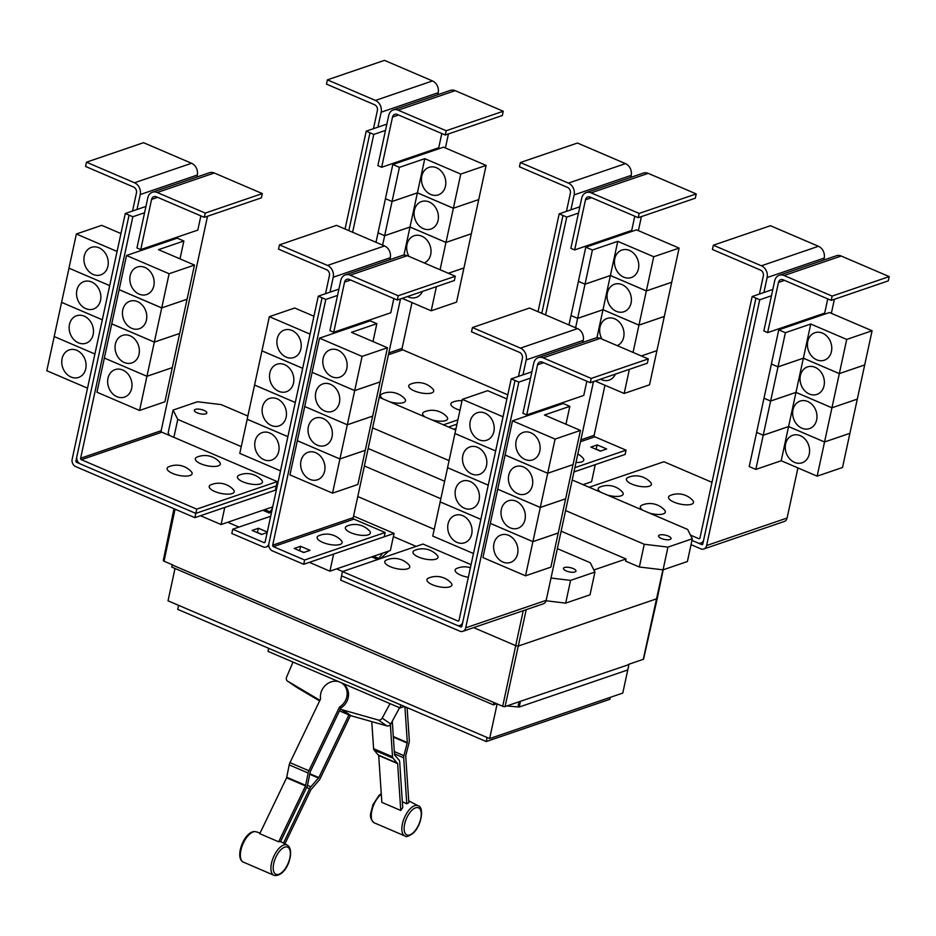 <?xml version="1.0" encoding="UTF-8"?>
<svg xmlns="http://www.w3.org/2000/svg" width="936" height="936" viewBox="0 0 936 936"><rect width="100%" height="100%" fill="white"/><g stroke="black" fill="none" stroke-linecap="round" stroke-linejoin="round"><path stroke-width="1.4" d="M338.703 681.654A14.531 12.811 124.5 0 0 321.949 690.125A14.531 12.811 124.5 0 0 320.557 698.97L289.973 762.653A4.645 2.153 113.2 0 0 289.212 764.911L286.591 777.828L259.763 833.695L278.694 841.803L305.522 785.936L308.143 773.019A4.645 2.153 -66.8 0 1 308.903 770.761L339.487 707.078A14.531 12.811 124.5 0 0 345.618 700.257A14.531 12.811 124.5 0 0 342.003 683.21L343.36 684.146A14.531 12.811 124.5 0 1 346.964 701.193A14.531 12.811 124.5 0 1 340.844 708.002L339.487 707.078M341.324 682.777A14.531 12.811 124.5 0 1 342.003 683.21M340.844 708.002L310.261 771.697L307.64 784.614A4.645 2.153 -66.8 0 1 306.879 786.872L280.531 841.721A17.082 7.921 113.2 0 0 278.694 841.803M350.427 715.549L320.194 778.518A4.645 2.153 -66.8 0 1 318.942 780.437L310.939 789.656L284.93 843.827M283.503 843.055L309.582 788.72A4.645 2.153 -66.8 0 1 310.834 786.802L318.837 777.582L348.917 714.94L349.69 715.268A14.765 13.022 -55.5 0 0 351.117 715.771L386.86 725.891A3.487 3.077 -55.5 0 0 390.78 724.019L399.567 707.721M339.464 710.88L348.917 714.94M407.113 707.651L409.325 740.587A4.645 2.153 -66.8 0 1 409.079 742.693L405.697 755.832L408.845 802.702A17.082 7.921 113.2 0 0 406.762 803.79L402.34 801.696M406.762 803.79L403.685 757.774A4.645 2.153 -66.8 0 1 403.919 755.68L407.312 742.529L404.925 706.937M371.779 721.621L373.593 748.671A4.645 2.153 113.2 0 0 374.072 750.075L378.706 755.492L381.841 802.363L400.772 810.471L397.636 763.6L393.003 758.183A4.645 2.153 -66.8 0 1 392.523 756.779L390.37 724.639M392.289 721.235L394.536 754.837L399.169 760.254A4.645 2.153 -66.8 0 1 399.649 761.658L402.737 807.674A17.082 7.921 113.2 0 0 400.772 810.471M319.925 700.28A14.765 13.022 124.5 0 1 319.293 699.929L287.691 681.197A3.487 3.077 124.5 0 1 286.591 677.173L293.003 662.068M295.975 686.884A3.487 3.077 -55.5 0 0 296.267 687.082L319.621 700.924M390.019 703.638L382.204 718.134A3.487 3.077 124.5 0 1 378.284 720.006L342.541 709.886A14.765 13.022 124.5 0 1 341.113 709.383L340.341 709.055M407.394 707.745L404.013 706.645M404.469 706.493L400.128 707.967L268.012 651.362L268.667 648.309M446.18 130.748L445.255 135.018L397.227 114.438A4.645 3.802 -108.9 0 0 394.793 114.309A4.645 3.802 -108.9 0 0 392.512 117.082L381.666 167.263L377.875 165.637L388.732 115.467A9.301 7.593 71.1 0 1 393.295 109.91A9.301 7.593 71.1 0 1 398.139 110.167L446.18 130.748L503.24 111.244L502.316 115.514L445.255 135.018M393.295 109.91L450.356 90.406A9.301 7.593 71.1 0 1 455.2 90.663L503.24 111.244M441.804 133.532L438.727 147.759L381.666 167.263M422.428 291.447A14.531 11.875 71.1 0 1 416.157 297.426A14.531 11.875 71.1 0 1 407.546 296.525M436.41 286.662L431.192 310.799L402.164 298.362M448.379 273.289L463.94 267.977L456.557 302.129L431.192 310.799M409.02 256.429A14.531 11.875 71.1 0 1 407.02 244.425A14.531 11.875 71.1 0 1 414.157 235.743A14.531 11.875 71.1 0 1 426.769 239.873A14.531 11.875 71.1 0 1 430.689 254.557A14.531 11.875 71.1 0 1 424.277 262.957M382.613 245.115L384.649 235.708L410.003 227.038L445.969 242.447L440.072 269.732M417.397 192.851L453.363 208.26L445.981 242.424L410.015 227.015L384.649 235.685L392.044 201.521L417.397 192.851L403.942 255.095M445.969 242.447L471.334 233.778L463.952 267.942L448.344 273.277M414.414 210.237A14.531 11.875 71.1 0 1 421.551 201.556A14.531 11.875 71.1 0 1 434.152 205.674A14.531 11.875 71.1 0 1 438.071 220.369A14.531 11.875 71.1 0 1 430.946 229.051A14.531 11.875 71.1 0 1 418.334 224.932A14.531 11.875 71.1 0 1 414.414 210.237M424.792 158.664L417.409 192.828L392.044 201.497L399.426 167.333L424.792 158.664L460.758 174.073L453.375 208.237L478.729 199.59L471.334 233.754L445.981 242.424M421.808 176.05A14.531 11.875 71.1 0 1 428.945 167.369A14.531 11.875 71.1 0 1 441.546 171.487A14.531 11.875 71.1 0 1 445.466 186.182A14.531 11.875 71.1 0 1 438.34 194.863A14.531 11.875 71.1 0 1 425.728 190.745A14.531 11.875 71.1 0 1 421.808 176.05M460.758 174.073L486.112 165.403L478.729 199.567L453.375 208.237L417.409 192.828M459.985 410.19A12.788 4.376 -167.8 0 1 452.486 402.246A12.788 4.376 -167.8 0 1 452.93 402.07M410.377 384.205A19.902 19.902 0 0 1 432.888 389.072A12.788 4.376 -167.8 0 1 431.636 392.945A12.788 4.376 -167.8 0 1 414.613 391.026A12.788 4.376 -167.8 0 1 410.377 384.205A12.788 4.376 -167.8 0 1 410.822 384.029M425.248 417.035A12.788 4.376 -167.8 0 1 424.277 411.887A19.902 19.902 0 0 1 446.788 416.754A12.788 4.376 -167.8 0 1 445.548 420.638A12.788 4.376 -167.8 0 1 431.777 419.831M383.128 398.993A12.788 4.376 -167.8 0 1 382.157 393.845A19.902 19.902 0 0 1 404.68 398.713A12.788 4.376 -167.8 0 1 403.428 402.597A12.788 4.376 -167.8 0 1 389.657 401.79M772.82 289.47L763.881 292.523L767.122 277.571A9.301 7.593 -108.9 0 0 761.389 265.789L713.361 245.209L712.436 249.479L760.465 270.059A4.645 3.802 71.1 0 1 763.331 275.956L759.424 294.044M713.361 245.209L770.422 225.716L818.45 246.285A9.301 7.593 -108.9 0 1 824.183 258.079L823.75 260.056M670.176 495.507A19.902 19.902 0 0 1 692.687 500.374A12.788 4.376 -167.8 0 1 691.435 504.258A12.788 4.376 -167.8 0 1 674.411 502.328A12.788 4.376 -167.8 0 1 670.176 495.507A12.788 4.376 -167.8 0 1 670.621 495.331M628.056 477.454A19.902 19.902 0 0 1 650.567 482.321A12.788 4.376 -167.8 0 1 649.327 486.205A12.788 4.376 -167.8 0 1 632.291 484.286A12.788 4.376 -167.8 0 1 628.056 477.454A12.788 4.376 -167.8 0 1 628.501 477.29M642.927 510.295A12.788 4.376 -167.8 0 1 641.956 505.147A19.902 19.902 0 0 1 664.478 510.015A12.788 4.376 -167.8 0 1 663.226 513.899A12.788 4.376 -167.8 0 1 649.455 513.092M600.807 492.254A12.788 4.376 -167.8 0 1 599.847 487.106A19.902 19.902 0 0 1 622.358 491.973A12.788 4.376 -167.8 0 1 621.106 495.846A12.788 4.376 -167.8 0 1 607.347 495.05M400.128 707.967L400.795 704.913M352.615 232.257L373.768 134.421L366.21 131.169L377.922 127.167L381.151 112.215A9.301 7.593 -108.9 0 0 375.43 100.433L327.401 79.852L326.477 84.123L374.505 104.703A4.645 3.802 71.1 0 1 377.372 110.6L373.452 128.688M327.401 79.852L384.462 60.36L432.49 80.941A9.301 7.593 -108.9 0 1 438.212 92.722L437.791 94.7M375.991 242.272L378.062 232.853M378.027 232.865L384.649 235.708L378.027 232.842L385.456 198.666M392.044 201.497L385.421 198.654L392.044 201.521M486.112 165.403L443.524 147.163L392.804 164.49L399.426 167.333M385.421 198.654L392.804 164.49M507.78 394.828L402.796 349.853A1.158 0.948 71.1 0 1 402.07 348.379L411.98 302.562M443.418 424.827L457.891 419.878M639.159 213.42L638.235 217.69L590.207 197.11A4.645 3.802 -108.9 0 0 587.773 196.981A4.645 3.802 -108.9 0 0 585.491 199.766L574.645 249.935L570.855 248.321L581.712 198.139A9.301 7.593 71.1 0 1 586.275 192.582A9.301 7.593 71.1 0 1 591.131 192.839L639.159 213.42L696.22 193.927L695.296 198.198L638.235 217.69M586.275 192.582L643.336 173.09A9.301 7.593 71.1 0 1 648.192 173.347L696.22 193.927M634.783 216.216L631.706 230.443L574.645 249.935M615.408 374.119A14.531 11.875 71.1 0 1 609.137 380.11A14.531 11.875 71.1 0 1 600.526 379.209M629.39 369.334L624.172 393.471L595.144 381.046M575.593 327.787L577.629 318.38L602.983 309.722L638.949 325.131L664.314 316.462L656.932 350.626L641.324 355.949L656.92 350.649L649.537 384.813L624.172 393.471M602 339.101A14.531 11.875 71.1 0 1 599.999 327.097A14.531 11.875 71.1 0 1 607.136 318.427A14.531 11.875 71.1 0 1 619.749 322.546A14.531 11.875 71.1 0 1 623.668 337.241A14.531 11.875 71.1 0 1 617.257 345.641M638.949 325.131L633.052 352.404M602.983 309.722L596.922 337.779M607.394 292.909A14.531 11.875 71.1 0 1 614.531 284.24A14.531 11.875 71.1 0 1 627.132 288.358A14.531 11.875 71.1 0 1 631.063 303.053A14.531 11.875 71.1 0 1 623.926 311.735A14.531 11.875 71.1 0 1 611.313 307.605A14.531 11.875 71.1 0 1 607.394 292.909M617.772 241.336L610.389 275.5L585.023 284.17L592.406 250.006L617.772 241.336L653.737 256.745L638.96 325.096L602.995 309.687L577.629 318.357L585.023 284.193L610.377 275.535L646.343 290.932L671.709 282.274L664.314 316.438L638.96 325.096M610.377 275.535L602.995 309.687M614.788 258.722A14.531 11.875 71.1 0 1 621.925 250.041A14.531 11.875 71.1 0 1 634.526 254.171A14.531 11.875 71.1 0 1 638.446 268.866A14.531 11.875 71.1 0 1 631.32 277.547A14.531 11.875 71.1 0 1 618.708 273.417A14.531 11.875 71.1 0 1 614.788 258.722M653.737 256.745L679.103 248.087L671.709 282.239L646.355 290.909L610.389 275.5M579.84 206.786L570.901 209.839L574.131 194.899A9.301 7.593 -108.9 0 0 568.409 183.117L520.381 162.536L519.457 166.807L567.485 187.387A4.645 3.802 71.1 0 1 570.352 193.272L566.444 211.372M520.381 162.536L577.442 143.032L625.47 163.613A9.301 7.593 -108.9 0 1 631.192 175.395L630.77 177.384M832.139 296.104L831.215 300.374L783.186 279.794A4.645 3.802 -108.9 0 0 780.753 279.665A4.645 3.802 -108.9 0 0 778.471 282.438L767.625 332.619L763.846 330.993L774.692 280.812A9.301 7.593 71.1 0 1 779.255 275.266A9.301 7.593 71.1 0 1 784.111 275.523L832.139 296.104L889.2 276.6L888.276 280.87L831.215 300.374M779.255 275.266L836.316 255.762A9.301 7.593 71.1 0 1 841.172 256.019L889.2 276.6M827.763 298.888L824.686 313.115L767.625 332.619M785.596 443.968A14.531 11.875 71.1 0 1 792.722 435.287A14.531 11.875 71.1 0 1 805.334 439.405A14.531 11.875 71.1 0 1 809.254 454.1A14.531 11.875 71.1 0 1 802.129 462.782A14.531 11.875 71.1 0 1 789.516 458.663A14.531 11.875 71.1 0 1 785.596 443.968M795.974 392.395L788.58 426.559L763.226 435.228L770.609 401.064L795.974 392.395L831.94 407.803L817.151 476.155L781.197 460.746L755.832 469.416L763.214 435.252L788.58 426.582L824.546 441.991L849.9 433.321L842.517 467.485L817.151 476.155M810.751 324.02L846.717 339.429L839.335 373.593L803.369 358.184L778.003 366.842L785.398 332.69L810.751 324.02L803.369 358.184L795.974 392.371L770.62 401.029L778.003 366.877L803.357 358.207L839.323 373.616L831.94 407.78L857.294 399.134L849.911 433.298L824.546 441.967L788.58 426.559L781.197 460.746M792.991 409.781A14.531 11.875 71.1 0 1 800.116 401.099A14.531 11.875 71.1 0 1 812.729 405.218A14.531 11.875 71.1 0 1 816.648 419.913A14.531 11.875 71.1 0 1 809.511 428.594A14.531 11.875 71.1 0 1 796.91 424.476A14.531 11.875 71.1 0 1 792.991 409.781M800.374 375.593A14.531 11.875 71.1 0 1 807.511 366.912A14.531 11.875 71.1 0 1 820.123 371.03A14.531 11.875 71.1 0 1 824.043 385.726A14.531 11.875 71.1 0 1 816.906 394.407A14.531 11.875 71.1 0 1 804.305 390.289A14.531 11.875 71.1 0 1 800.374 375.593M839.323 373.616L864.688 364.946L857.306 399.11L831.94 407.78L795.974 392.371M807.768 341.406A14.531 11.875 71.1 0 1 814.905 332.725A14.531 11.875 71.1 0 1 827.506 336.843A14.531 11.875 71.1 0 1 831.437 351.538A14.531 11.875 71.1 0 1 824.3 360.22A14.531 11.875 71.1 0 1 811.688 356.101A14.531 11.875 71.1 0 1 807.768 341.406M846.717 339.429L872.083 330.759L864.688 364.923L839.335 373.593M690.475 535.111L698.771 538.668A1.158 0.948 -108.9 0 0 699.952 538.001L752.158 296.525L755.937 298.151L703.732 539.627A5.815 4.75 71.1 0 1 700.877 543.102A5.815 4.75 71.1 0 1 697.846 542.938L691.961 540.411M589.165 487.27L663.917 461.729L711.992 482.321M610.307 697.343L609.898 699.286L486.264 741.534L177.723 609.348L178.589 605.323M373.768 134.421L385.492 130.408M445.407 147.97L448.438 133.93M377.922 127.167L386.86 124.114M369.977 132.795L348.824 230.642M448.555 427.027L456.967 424.148M568.971 324.956L571.007 315.549L577.629 318.38L571.007 315.514L578.436 281.35M578.389 281.362L585.023 284.193L578.401 281.326L585.784 247.174L636.503 229.835L679.103 248.087M585.784 247.174L592.406 250.006M577.816 453.995A19.902 19.902 0 0 1 582.917 458.008A12.788 4.376 -167.8 0 1 581.677 461.893A12.788 4.376 -167.8 0 1 575.991 462.466M597.215 444.916L606.68 448.976L600.339 451.14L590.873 447.092L597.215 444.916L596.01 449.292M600.62 451.047L596.29 449.186M763.881 292.523L752.158 296.525M755.832 469.416L749.209 466.573L756.627 432.397M756.592 432.409L763.214 435.252M763.226 435.228L756.604 432.385L763.987 398.221L770.609 401.064M770.62 401.029L763.987 398.198L771.416 364.022M771.381 364.034L778.003 366.877L771.381 364.01L778.764 329.846L829.483 312.519L872.083 330.759M778.764 329.846L785.398 332.69M486.264 741.534L487.13 737.51M366.21 131.169L345.056 229.027M545.594 314.941L566.748 217.094L578.471 213.08M574.856 467.661L626.055 450.169L594.851 436.796A1.158 0.948 71.1 0 1 594.138 435.322L604.96 385.246M638.387 230.642L641.429 216.602M573.943 471.931L625.131 454.44L626.055 450.169M538.036 311.7L559.19 213.841L562.981 215.467L541.804 313.314M570.901 209.839L559.19 213.841M566.748 217.094L562.957 215.467M698.162 543.055L701.649 544.553A1.158 0.948 -108.9 0 0 702.831 543.898L755.937 298.151M755.96 298.139L759.74 299.766L706.61 545.512A5.815 4.75 71.1 0 1 703.755 548.987A5.815 4.75 71.1 0 1 700.725 548.824L691.037 544.67M771.463 295.764L759.74 299.766M834.385 299.286L831.355 313.314M797.928 467.918L787.094 518.006A5.815 4.75 71.1 0 1 784.251 521.481L703.755 548.987M205.253 213.08L204.329 217.351L156.3 196.771A4.645 3.802 -108.9 0 0 153.878 196.642A4.645 3.802 -108.9 0 0 151.585 199.415L140.739 249.596L136.96 247.97L147.806 197.788A9.301 7.593 71.1 0 1 152.369 192.243A9.301 7.593 71.1 0 1 157.225 192.5L205.253 213.08L262.314 193.576L261.39 197.847L204.329 217.351M152.369 192.243L209.43 172.739A9.301 7.593 71.1 0 1 214.285 172.996L262.314 193.576M200.877 215.865L197.8 230.092L140.739 249.596M131.648 388.417A14.531 11.875 71.1 0 1 124.523 397.098A14.531 11.875 71.1 0 1 111.91 392.968A14.531 11.875 71.1 0 1 107.991 378.273A14.531 11.875 71.1 0 1 115.128 369.603A14.531 11.875 71.1 0 1 127.729 373.721A14.531 11.875 71.1 0 1 131.648 388.417M139.558 410.459L96.958 392.219L104.352 358.055L146.94 376.295L172.294 367.637L146.94 376.272L139.558 410.459L164.911 401.801L179.654 333.427M139.043 354.229A14.531 11.875 71.1 0 1 131.906 362.911A14.531 11.875 71.1 0 1 119.305 358.78A14.531 11.875 71.1 0 1 115.385 344.085A14.531 11.875 71.1 0 1 122.511 335.404A14.531 11.875 71.1 0 1 135.123 339.534A14.531 11.875 71.1 0 1 139.043 354.229M104.352 358.055L146.94 376.272L154.335 342.108L179.689 333.45M146.437 320.042A14.531 11.875 71.1 0 1 139.3 328.723A14.531 11.875 71.1 0 1 126.699 324.593A14.531 11.875 71.1 0 1 122.768 309.898A14.531 11.875 71.1 0 1 129.905 301.216A14.531 11.875 71.1 0 1 142.518 305.347A14.531 11.875 71.1 0 1 146.437 320.042M104.352 358.032L111.735 323.868L154.335 342.108L179.7 333.415L187.048 299.239M111.782 323.856L154.335 342.085L161.717 307.921L187.083 299.263M153.832 285.854A14.531 11.875 71.1 0 1 146.695 294.524A14.531 11.875 71.1 0 1 134.082 290.406A14.531 11.875 71.1 0 1 130.162 275.71A14.531 11.875 71.1 0 1 137.299 267.029A14.531 11.875 71.1 0 1 149.9 271.159A14.531 11.875 71.1 0 1 153.832 285.854M161.729 307.897L119.141 289.645L126.524 255.493L169.112 273.733L161.729 307.897L187.083 299.227L194.477 265.063L158.512 249.666L183.865 240.997L180.004 258.874M169.112 273.733L194.477 265.063M210.869 484.813A19.902 19.902 0 0 1 233.38 489.68A12.788 4.376 -167.8 0 1 232.14 493.565A12.788 4.376 -167.8 0 1 215.104 491.634A12.788 4.376 -167.8 0 1 210.869 484.813A12.788 4.376 -167.8 0 1 211.314 484.637M168.749 466.771A19.902 19.902 0 0 1 191.272 471.639A12.788 4.376 -167.8 0 1 190.02 475.523A12.788 4.376 -167.8 0 1 172.984 473.593A12.788 4.376 -167.8 0 1 168.749 466.771A12.788 4.376 -167.8 0 1 169.194 466.596M239.089 475.172A19.902 19.902 0 0 1 261.6 480.039A12.788 4.376 -167.8 0 1 260.348 483.924A12.788 4.376 -167.8 0 1 243.313 481.993A12.788 4.376 -167.8 0 1 239.089 475.172A12.788 4.376 -167.8 0 1 239.534 474.997M196.969 457.131A19.902 19.902 0 0 1 219.48 461.998A12.788 4.376 -167.8 0 1 218.228 465.882A12.788 4.376 -167.8 0 1 201.205 463.952A12.788 4.376 -167.8 0 1 196.969 457.131A12.788 4.376 -167.8 0 1 197.414 456.955M531.894 371.803L522.967 374.845L526.196 359.904A9.301 7.593 -108.9 0 0 520.475 348.122L472.434 327.541L471.51 331.812L519.55 352.392A4.645 3.802 71.1 0 1 522.405 358.277L518.497 376.377M472.434 327.541L529.495 308.038L577.535 328.618A9.301 7.593 -108.9 0 1 583.257 340.4L582.824 342.389M448.051 523.961A14.531 11.875 71.1 0 1 455.177 515.291A14.531 11.875 71.1 0 1 467.789 519.41A14.531 11.875 71.1 0 1 471.709 534.105A14.531 11.875 71.1 0 1 464.584 542.786A14.531 11.875 71.1 0 1 451.971 538.656A14.531 11.875 71.1 0 1 448.051 523.961M440.189 501.907L432.76 536.082L473.476 553.515M455.446 489.774A14.531 11.875 71.1 0 1 462.571 481.092A14.531 11.875 71.1 0 1 475.184 485.222A14.531 11.875 71.1 0 1 479.103 499.918A14.531 11.875 71.1 0 1 471.966 508.599A14.531 11.875 71.1 0 1 459.365 504.469A14.531 11.875 71.1 0 1 455.446 489.774M447.583 467.719L440.154 501.895L480.858 519.328M462.829 455.586A14.531 11.875 71.1 0 1 469.966 446.905A14.531 11.875 71.1 0 1 482.578 451.035A14.531 11.875 71.1 0 1 486.498 465.73A14.531 11.875 71.1 0 1 479.361 474.4A14.531 11.875 71.1 0 1 466.76 470.281A14.531 11.875 71.1 0 1 462.829 455.586M506.902 398.923L487.679 390.686L462.325 399.356L454.943 433.508L495.647 450.953L454.931 433.543L447.548 467.707L488.253 485.176M470.223 421.399A14.531 11.875 71.1 0 1 477.36 412.717A14.531 11.875 71.1 0 1 489.961 416.848A14.531 11.875 71.1 0 1 493.88 431.543A14.531 11.875 71.1 0 1 486.755 440.212A14.531 11.875 71.1 0 1 474.142 436.094A14.531 11.875 71.1 0 1 470.223 421.399M428.559 578.074A19.902 19.902 0 0 1 451.07 582.941A12.788 4.376 -167.8 0 1 449.818 586.825A12.788 4.376 -167.8 0 1 432.795 584.895A12.788 4.376 -167.8 0 1 428.559 578.074A12.788 4.376 -167.8 0 1 429.004 577.898M386.439 560.032A19.902 19.902 0 0 1 408.95 564.899A12.788 4.376 -167.8 0 1 407.71 568.784A12.788 4.376 -167.8 0 1 390.675 566.853A12.788 4.376 -167.8 0 1 386.439 560.032A12.788 4.376 -167.8 0 1 386.884 559.857M468.328 577.313A12.788 4.376 -167.8 0 1 456.955 573.031A12.788 4.376 -167.8 0 1 456.768 568.433A12.788 4.376 -167.8 0 1 457.213 568.257M414.648 550.391A19.902 19.902 0 0 1 437.159 555.259A12.788 4.376 -167.8 0 1 435.919 559.143A12.788 4.376 -167.8 0 1 418.883 557.212A12.788 4.376 -167.8 0 1 414.648 550.391A12.788 4.376 -167.8 0 1 415.093 550.216M628.91 664.595L519.901 701.485L628.91 664.595L627.763 669.942L519.223 707.031L506.844 705.955M501.263 705.662L500.046 705.147M496.735 703.732L493.401 704.866L171.791 567.087L172.259 564.958L502.69 706.27A1.743 0.597 12.2 0 0 505.066 706.563L519.901 701.485M629.015 664.197L622.768 693.085L489.633 738.586L168.024 600.807L175.02 568.468M489.633 738.586L497.133 703.895M453.667 429.214L456.043 428.395L453.691 429.226M573.932 471.955L595.261 464.665L591.575 481.747L583.069 484.649M111.747 323.844L119.129 289.68L161.717 307.921M183.865 240.997L177.243 238.154L126.524 255.493M129.063 215.128L76.846 456.604A5.815 4.75 -108.9 0 0 80.426 463.975L195.799 513.396L196.724 509.125L81.35 459.705A1.158 0.948 71.1 0 1 80.636 458.23L132.842 216.742L125.284 213.502L137.007 209.5L140.236 194.548A9.301 7.593 -108.9 0 0 134.503 182.766L86.475 162.185L85.55 166.456L133.591 187.036A4.645 3.802 71.1 0 1 136.445 192.933L132.538 211.021M86.475 162.185L143.536 142.693L191.564 163.262A9.301 7.593 -108.9 0 1 197.297 175.055L196.864 177.033M62.092 358.617A14.531 11.875 71.1 0 1 69.217 349.935A14.531 11.875 71.1 0 1 81.83 354.054A14.531 11.875 71.1 0 1 85.749 368.749A14.531 11.875 71.1 0 1 78.612 377.43A14.531 11.875 71.1 0 1 66.011 373.312A14.531 11.875 71.1 0 1 62.092 358.617M54.23 336.55L46.8 370.726L87.528 388.171M69.475 324.429A14.531 11.875 71.1 0 1 76.612 315.748A14.531 11.875 71.1 0 1 89.224 319.866A14.531 11.875 71.1 0 1 93.144 334.561A14.531 11.875 71.1 0 1 86.007 343.243A14.531 11.875 71.1 0 1 73.406 339.113A14.531 11.875 71.1 0 1 69.475 324.429M69.007 268.176L61.589 302.351L102.305 319.796L61.577 302.375L54.194 336.539L94.91 354.007L54.194 336.539M76.869 290.23A14.531 11.875 71.1 0 1 84.006 281.56A14.531 11.875 71.1 0 1 96.607 285.679A14.531 11.875 71.1 0 1 100.526 300.374A14.531 11.875 71.1 0 1 93.401 309.055A14.531 11.875 71.1 0 1 80.788 304.925A14.531 11.875 71.1 0 1 76.869 290.23M84.263 256.043A14.531 11.875 71.1 0 1 91.4 247.361A14.531 11.875 71.1 0 1 104.001 251.491A14.531 11.875 71.1 0 1 107.921 266.187A14.531 11.875 71.1 0 1 100.796 274.868A14.531 11.875 71.1 0 1 88.183 270.738A14.531 11.875 71.1 0 1 84.263 256.043M120.955 233.567L101.72 225.33L76.366 234L68.972 268.164L109.688 285.632M196.724 509.125L277.243 481.607L161.869 432.186A1.158 0.948 71.1 0 1 161.156 430.712L207.523 216.251M591.213 378.425L590.3 382.695L542.26 362.127A4.645 3.802 -108.9 0 0 539.838 361.998A4.645 3.802 -108.9 0 0 537.556 364.771L526.711 414.94L522.92 413.326L533.766 363.145A9.301 7.593 71.1 0 1 538.329 357.587A9.301 7.593 71.1 0 1 543.184 357.856L591.213 378.425L648.274 358.933L647.349 363.203L590.3 382.695M538.329 357.587L595.39 338.095A9.301 7.593 71.1 0 1 600.245 338.352L648.274 358.933M586.837 381.221L583.76 395.448L526.711 414.94M517.608 553.773A14.531 11.875 71.1 0 1 510.483 562.454A14.531 11.875 71.1 0 1 497.87 558.324A14.531 11.875 71.1 0 1 493.951 543.629A14.531 11.875 71.1 0 1 501.088 534.947A14.531 11.875 71.1 0 1 513.688 539.077A14.531 11.875 71.1 0 1 517.608 553.773M525.517 575.815L482.929 557.575L490.312 523.411L532.9 541.651L525.517 575.815L550.871 567.146L558.23 532.97M532.9 541.651L558.265 532.993M525.002 519.585A14.531 11.875 71.1 0 1 517.877 528.255A14.531 11.875 71.1 0 1 505.264 524.137A14.531 11.875 71.1 0 1 501.345 509.441A14.531 11.875 71.1 0 1 508.482 500.76A14.531 11.875 71.1 0 1 521.083 504.89A14.531 11.875 71.1 0 1 525.002 519.585M532.912 541.628L490.312 523.376L497.706 489.224L540.294 507.464L532.912 541.628L558.265 532.958L573.007 464.595M540.294 507.464L565.648 498.794L540.294 507.441L547.689 473.277L573.043 464.607L580.437 430.42L544.471 415.011L569.837 406.353L565.964 424.219M532.397 485.386A14.531 11.875 71.1 0 1 525.26 494.068A14.531 11.875 71.1 0 1 512.659 489.949A14.531 11.875 71.1 0 1 508.739 475.254A14.531 11.875 71.1 0 1 515.865 466.573A14.531 11.875 71.1 0 1 528.477 470.703A14.531 11.875 71.1 0 1 532.397 485.386M539.791 451.199A14.531 11.875 71.1 0 1 532.654 459.88A14.531 11.875 71.1 0 1 520.053 455.762A14.531 11.875 71.1 0 1 516.122 441.067A14.531 11.875 71.1 0 1 523.259 432.385A14.531 11.875 71.1 0 1 535.872 436.504A14.531 11.875 71.1 0 1 539.791 451.199M573.054 464.584L547.689 473.253L555.071 439.089L580.437 430.42M440.154 501.918L480.858 519.363M488.253 485.14L447.548 467.707M462.325 399.356L503.03 416.789M342.471 571.568L457.844 621.001A1.158 0.948 -108.9 0 0 459.026 620.334L511.231 378.858L515.022 380.484L462.817 621.96A5.815 4.75 71.1 0 1 459.962 625.435A5.815 4.75 71.1 0 1 456.92 625.271L341.558 575.839L342.471 571.568L422.99 544.05L471.065 564.654M520.369 701.696L519.223 707.031M519.094 701.766L518.064 706.54M493.401 704.866L493.857 702.737M494.173 702.632L172.259 564.958M132.842 216.742L144.577 212.741M137.007 209.5L145.934 206.446M109.699 285.609L68.972 268.164M76.366 234L117.082 251.445M125.284 213.502L72.154 459.248A5.815 4.75 -108.9 0 0 75.734 466.608L194.863 517.655L195.788 513.396L276.319 485.878L277.243 481.607M271.604 512.004L269.311 513.045L272.388 508.4M540.294 507.441L497.706 489.189L505.089 455.036L547.689 473.277L505.136 455.013M505.101 455.001L512.483 420.837L555.071 439.089M569.837 406.353L563.203 403.51L512.483 420.837M522.967 374.845L511.231 378.858M457.236 625.388L460.723 626.886A1.158 0.948 -108.9 0 0 461.904 626.219L515.034 380.472L518.825 382.099L465.695 627.845A5.815 4.75 71.1 0 1 462.84 631.32A5.815 4.75 71.1 0 1 459.798 631.157L340.669 580.121L341.593 575.862M628.442 664.396L643.278 659.33A1.743 0.597 12.2 0 0 643.558 659.084L657.283 598.385A2.328 0.796 -167.8 0 1 656.897 598.712L518.684 645.934A2.328 0.796 -167.8 0 1 515.525 645.559L473.651 627.623M163.578 560.266A1.743 0.597 12.2 0 0 163.297 560.5A1.743 0.597 12.2 0 0 164.046 561.202L172.563 564.841M670.012 539.475A6.388 2.188 -167.8 0 1 662.758 538.972A6.388 2.188 -167.8 0 1 658.558 535.895A6.388 2.188 -167.8 0 1 659.599 535.018A6.388 2.188 -167.8 0 1 666.853 535.532A6.388 2.188 -167.8 0 1 671.053 538.598A6.388 2.188 -167.8 0 1 670.012 539.475M663.051 569.837L687.398 561.518L692.312 538.785L667.965 547.104L663.051 569.837L639.346 567.005L644.26 544.272L565.59 510.565M572.2 479.992L687.632 529.448L692.312 538.785M379.232 397.32L455.68 430.08M449.069 460.641L372.622 427.892M667.965 547.104L644.26 544.272M80.122 463.823L76.658 462.337A1.158 0.948 71.1 0 1 75.945 460.875L76.775 457.014M593.471 381.619L546.179 600.339A5.815 4.75 71.1 0 1 543.325 603.814L462.84 631.32M530.536 378.097L518.825 382.099M342.67 571.51L336.574 568.889M238.984 527.085L227.729 522.265M561.132 531.168L626.044 558.979L625.599 561.12L639.346 567.005M444.612 481.244L368.164 448.496M626.044 558.979L593.88 569.965M388.721 551.07L380.554 558.558M378.039 559.424L382.719 553.117M338.914 289.119L329.987 292.172L333.216 277.231A9.301 7.593 -108.9 0 0 327.495 265.438L279.454 244.869L278.53 249.14L326.57 269.708A4.645 3.802 71.1 0 1 329.425 275.605L325.517 293.705M279.454 244.869L336.515 225.365L384.544 245.946A9.301 7.593 -108.9 0 1 390.277 257.728L389.844 259.705M255.072 441.289A14.531 11.875 71.1 0 1 262.197 432.607A14.531 11.875 71.1 0 1 274.81 436.726A14.531 11.875 71.1 0 1 278.729 451.421A14.531 11.875 71.1 0 1 271.592 460.102A14.531 11.875 71.1 0 1 258.991 455.984A14.531 11.875 71.1 0 1 255.072 441.289M247.209 419.223L239.78 453.398L280.507 470.855M262.454 407.101A14.531 11.875 71.1 0 1 269.591 398.42A14.531 11.875 71.1 0 1 282.204 402.538A14.531 11.875 71.1 0 1 286.123 417.234A14.531 11.875 71.1 0 1 278.986 425.915A14.531 11.875 71.1 0 1 266.386 421.797A14.531 11.875 71.1 0 1 262.454 407.101M313.934 316.251L294.7 308.014L269.346 316.672L261.951 350.836L247.174 419.211L287.902 436.656M269.849 372.914A14.531 11.875 71.1 0 1 276.986 364.233A14.531 11.875 71.1 0 1 289.587 368.351A14.531 11.875 71.1 0 1 293.518 383.046A14.531 11.875 71.1 0 1 286.381 391.728A14.531 11.875 71.1 0 1 273.768 387.609A14.531 11.875 71.1 0 1 269.849 372.914M277.243 338.727A14.531 11.875 71.1 0 1 284.38 330.045A14.531 11.875 71.1 0 1 296.981 334.164A14.531 11.875 71.1 0 1 300.901 348.859A14.531 11.875 71.1 0 1 293.775 357.54A14.531 11.875 71.1 0 1 281.163 353.422A14.531 11.875 71.1 0 1 277.243 338.727M194.863 517.655L275.359 490.148L276.272 485.901M272.715 506.891L221.071 524.534L200.515 515.724M221.071 524.534L224.769 507.452L276.401 489.809M195.378 409.383A6.388 2.188 -167.8 0 1 202.632 409.886A6.388 2.188 -167.8 0 1 206.833 412.963A6.388 2.188 -167.8 0 1 205.791 413.841A6.388 2.188 -167.8 0 1 198.549 413.338A6.388 2.188 -167.8 0 1 194.337 410.26A6.388 2.188 -167.8 0 1 195.378 409.383M564.502 567.52A6.388 2.188 -167.8 0 1 571.744 568.023A6.388 2.188 -167.8 0 1 575.956 571.1A6.388 2.188 -167.8 0 1 574.915 571.978A6.388 2.188 -167.8 0 1 567.661 571.475A6.388 2.188 -167.8 0 1 563.46 568.398A6.388 2.188 -167.8 0 1 564.502 567.52M241.254 446.612L177.77 419.41L173.078 410.085L197.426 401.755L221.13 404.586L247.864 416.04M173.078 410.085L168.164 432.818L169.486 435.451M565.672 603.123L590.019 594.805L594.933 572.06L570.586 580.379L565.672 603.123L546.062 600.772M557.353 548.636L590.242 562.723L594.933 572.06M364.385 465.964L440.844 498.724M267.158 532.561L261.577 534.468L252.112 530.419L258.453 528.255L257.248 532.619M258.453 528.255L267.275 532.034M261.858 534.374L257.529 532.525M398.233 295.753L397.309 300.023L349.28 279.443A4.645 3.802 -108.9 0 0 346.858 279.314A4.645 3.802 -108.9 0 0 344.577 282.099L333.719 332.268L329.94 330.642L340.786 280.472A9.301 7.593 71.1 0 1 345.349 274.915A9.301 7.593 71.1 0 1 350.204 275.172L398.233 295.753L455.294 276.249L454.37 280.519L397.309 300.023M345.349 274.915L402.41 255.411A9.301 7.593 71.1 0 1 407.265 255.68L455.294 276.249M393.857 298.549L390.78 312.764L333.719 332.268M324.628 471.089A14.531 11.875 71.1 0 1 317.503 479.77A14.531 11.875 71.1 0 1 304.89 475.652A14.531 11.875 71.1 0 1 300.971 460.957A14.531 11.875 71.1 0 1 308.108 452.275A14.531 11.875 71.1 0 1 320.709 456.394A14.531 11.875 71.1 0 1 324.628 471.089M332.537 493.143L289.938 474.891L297.332 440.727L339.92 458.979L332.537 493.143L357.891 484.474L372.668 416.122L347.315 424.792L354.697 390.605L380.028 381.923M339.92 458.979L365.274 450.31M332.023 436.901A14.531 11.875 71.1 0 1 324.897 445.583A14.531 11.875 71.1 0 1 312.285 441.464A14.531 11.875 71.1 0 1 308.365 426.769A14.531 11.875 71.1 0 1 315.49 418.088A14.531 11.875 71.1 0 1 328.103 422.206A14.531 11.875 71.1 0 1 332.023 436.901M365.286 450.286L339.92 458.956L347.315 424.792L304.726 406.516L347.315 424.792L372.68 416.099L380.063 381.935M339.417 402.714A14.531 11.875 71.1 0 1 332.28 411.395A14.531 11.875 71.1 0 1 319.679 407.277A14.531 11.875 71.1 0 1 315.76 392.582A14.531 11.875 71.1 0 1 322.885 383.9A14.531 11.875 71.1 0 1 335.498 388.019A14.531 11.875 71.1 0 1 339.417 402.714M346.811 368.527A14.531 11.875 71.1 0 1 339.674 377.208A14.531 11.875 71.1 0 1 327.073 373.078A14.531 11.875 71.1 0 1 323.142 358.394A14.531 11.875 71.1 0 1 330.279 349.713A14.531 11.875 71.1 0 1 342.892 353.831A14.531 11.875 71.1 0 1 346.811 368.527M339.92 458.956L297.332 440.704L319.504 338.165L362.092 356.417L354.709 390.569L380.075 381.911L387.457 347.747L351.491 332.339L376.845 323.669L372.984 341.546M362.092 356.417L387.457 347.747M247.162 419.246L287.89 436.691M254.557 385.047L295.285 402.503L254.569 385.024M261.951 350.86L302.679 368.316M302.679 368.281L261.951 350.836M269.346 316.672L310.062 334.117M270.691 516.251L232.748 529.214L263.964 542.587A1.158 0.948 -108.9 0 0 265.134 541.921L318.275 296.174L322.054 297.8L268.901 543.547A5.815 4.75 -108.9 0 0 272.481 550.918L303.697 564.291L394.068 533.426L353.551 516.064M277.746 483.596L276.892 483.222M177.77 419.41L173.885 437.334M434.234 529.285L357.774 496.536M570.586 580.379L551 578.038M309.348 562.349L329.917 571.171L390.37 550.508L393.366 536.62L416.157 546.39M268.854 543.839A5.815 4.75 71.1 0 1 266.07 547.022A5.815 4.75 71.1 0 1 263.039 546.858L231.824 533.485L232.748 529.214M354.709 390.569L312.121 372.329L354.697 390.605M376.845 323.669L370.223 320.837L319.504 338.165M329.987 292.172L318.275 296.174M393.366 536.62L394.068 533.426M329.917 571.171L333.614 554.077M322.042 297.8L325.822 299.426L337.557 295.413M303.697 564.291L304.621 560.02L273.406 546.647A1.158 0.948 71.1 0 1 272.692 545.173L325.822 299.426M333.59 554.077L384.216 536.773L385.141 532.502L353.925 519.129A1.158 0.948 71.1 0 1 353.211 517.655L400.503 298.935M303.978 552.415L299.368 550.66M304.621 560.02L385.141 532.502M300.573 546.296L310.027 550.345L303.697 552.521L294.232 548.461L300.573 546.296L299.649 550.567M346.999 526.067A19.902 19.902 0 0 1 369.521 530.934A12.788 4.376 -167.8 0 1 368.269 534.819A12.788 4.376 -167.8 0 1 351.234 532.888A12.788 4.376 -167.8 0 1 346.999 526.067A12.788 4.376 -167.8 0 1 347.443 525.903M318.79 535.708A19.902 19.902 0 0 1 341.301 540.575A12.788 4.376 -167.8 0 1 340.06 544.46A12.788 4.376 -167.8 0 1 323.025 542.529A12.788 4.376 -167.8 0 1 318.79 535.708A12.788 4.376 -167.8 0 1 319.235 535.544M275.406 873.978A14.765 6.856 -66.8 0 1 276.038 856.779A14.765 6.856 -66.8 0 1 288.148 847.443A14.765 6.856 -66.8 0 1 287.516 864.653A14.765 6.856 -66.8 0 1 275.406 873.978M413.443 832.502A14.765 6.856 -66.8 0 1 404.153 829.6A14.765 6.856 -66.8 0 1 411.945 810.248A14.765 6.856 -66.8 0 1 421.235 813.15A14.765 6.856 -66.8 0 1 413.443 832.502M274.377 875.476C287.001 876.798 295.226 850.648 287.715 845.407L287.352 845.173A16.497 7.652 -66.8 0 0 273.944 856.066A16.497 7.652 -66.8 0 0 273.382 874.996A16.497 7.652 -66.8 0 0 274.377 875.476L242.716 861.834C234.292 856.3 245.396 828.992 256.054 831.765A16.497 7.652 113.2 0 0 243.021 843.757A16.497 7.652 113.2 0 0 242.81 861.904A16.497 7.652 113.2 0 0 243.067 862.068A16.497 7.652 113.2 0 0 243.36 862.208M280.613 841.569L287.352 845.173A16.497 7.652 -66.8 0 1 287.621 845.337M410.576 808.388A16.497 7.652 -66.8 0 1 418.275 805.837C424.148 807.148 421.832 825.201 413.232 833.145C408.821 836.269 406.177 837.264 405.288 836.129A16.497 7.652 -66.8 0 1 402.269 824.593A16.497 7.652 -66.8 0 1 410.576 808.388M381.303 794.173A16.497 7.652 113.2 0 0 380.016 795.296A16.497 7.652 113.2 0 0 371.861 810.716A16.497 7.652 113.2 0 0 373.99 822.721C370.925 819.819 369.86 816.566 370.785 812.951L373.019 804.562L379.033 795.401L381.256 793.611M289.973 762.653L308.903 770.761M289.212 764.911L308.143 773.019M286.779 777.266L305.709 785.374M286.591 777.828L305.522 785.936M309.582 788.72L306.599 787.445M310.834 786.802L307.453 785.362M318.521 778.062L309.676 774.271M318.837 777.582L309.781 773.709M403.685 757.774L394.477 753.831M403.919 755.68L394.325 751.561M407.254 743.055L393.354 737.1M407.312 742.529L393.307 736.538M373.593 748.671L392.523 756.779M374.072 750.075L393.003 758.183M378.589 755.141L397.507 763.25M378.706 755.492L397.636 763.6M296.267 687.082L287.691 681.197M319.901 700.339L319.293 699.929M349.69 715.268L341.113 709.383M351.117 715.771L342.541 709.886M386.86 725.891L378.284 720.006M390.78 724.019L382.204 718.134M455.2 90.663L398.139 110.167M398.572 115.011L392.512 117.082M761.389 265.789L818.45 246.285M375.43 100.433L432.49 80.941M381.151 112.215L438.212 92.722M388.428 354.756L402.796 349.853M388.838 352.907L402.07 348.379M648.192 173.347L591.131 192.839M591.552 197.695L585.491 199.766M568.409 183.117L625.47 163.613M574.131 194.899L631.192 175.395M767.122 277.571L824.183 258.079M841.172 256.019L784.111 275.523M784.532 280.367L778.471 282.438M699.835 538.305L698.771 538.668M580.87 439.861L594.138 435.322M580.472 441.71L594.851 436.796M787.094 518.006L706.61 545.512M702.714 544.19L701.649 544.553M214.285 172.996L157.225 192.5M157.646 197.344L151.585 199.415M520.475 348.122L577.535 328.618M134.503 182.766L191.564 163.262M140.236 194.548L197.297 175.055M81.35 459.705L161.869 432.186M80.636 458.23L161.156 430.712M600.245 338.352L543.184 357.856M543.605 362.7L537.556 364.771M526.196 359.904L583.257 340.4M458.921 620.638L457.844 621.001M269.755 511.77L264.736 509.617M662.899 569.825L643.278 659.33M75.945 460.875L77.185 460.442M76.658 462.337L77.957 461.893M546.179 600.339L465.695 627.845M461.799 626.523L460.723 626.886M526.231 609.652L505.066 706.563M523.236 610.682L502.69 706.27M175.055 509.161L164.046 561.202M378.6 558.394L373.581 556.241M327.495 265.438L384.544 245.946M407.265 255.68L350.204 275.172M350.626 280.028L344.577 282.099M333.216 277.231L390.277 257.728M265.028 542.225L263.964 542.587M272.692 545.173L353.211 517.655M273.406 546.647L353.925 519.129M260.079 833.04L256.054 831.765M408.716 800.842L418.275 805.837M405.288 836.129L373.99 822.721M296.115 686.989L287.539 681.092M462.033 400.713A19.902 19.902 0 0 0 452.486 402.246M703.17 542.318L700.877 543.102M470.41 567.696A19.902 19.902 0 0 0 456.768 568.433M269.311 513.045L262.829 510.26M462.244 624.651L459.962 625.435M663.179 569.79L657.283 598.385M163.297 560.5L173.991 508.704M377.77 559.506L371.674 556.897M268.878 546.062L266.07 547.022"/></g></svg>
